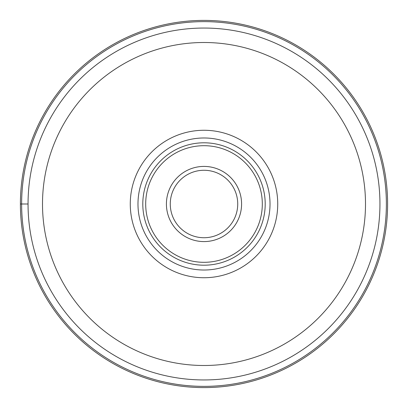 <?xml version="1.0" encoding="UTF-8"?>
<svg xmlns="http://www.w3.org/2000/svg" width="408" height="408" viewBox="0 0 408 408"><rect width="100%" height="100%" fill="white"/><g stroke="black" fill="none" stroke-linecap="round" stroke-linejoin="round"><path stroke-width="0.61" d="M20.4 204A183.6 183.6 0 0 0 204 387.6A183.6 183.6 0 0 0 387.6 204A183.6 183.6 0 0 0 204 20.4A183.6 183.6 0 0 0 20.4 204A183.6 183.6 0 0 0 204 387.6A183.6 183.6 0 0 0 387.6 204A183.6 183.6 0 0 0 204 20.4A183.6 183.6 0 0 0 20.4 204L21.629 204A182.371 182.371 0 0 0 204 386.371A182.371 182.371 0 0 0 386.371 204A182.371 182.371 0 0 0 204 21.629A182.371 182.371 0 0 0 21.629 204L28.05 204A175.95 175.95 0 0 0 203.893 379.95A175.95 175.95 0 0 0 379.95 204A175.95 175.95 0 0 0 204.107 28.05A175.95 175.95 0 0 0 28.05 204A175.95 175.95 0 0 1 204.107 28.05A175.95 175.95 0 0 1 379.95 204M204 130.269A73.731 73.731 0 0 1 277.731 204A73.731 73.731 0 0 1 204 277.731A73.731 73.731 0 0 1 130.269 204A73.731 73.731 0 0 1 204 130.269M204 137.981A66.019 66.019 0 0 1 270.02 204A66.019 66.019 0 0 1 204 270.02A66.019 66.019 0 0 1 137.981 204A66.019 66.019 0 0 1 204 137.981M142.8 204A61.2 61.2 0 0 1 204 142.8A61.2 61.2 0 0 1 265.2 204A61.2 61.2 0 0 1 204 265.2A61.2 61.2 0 0 1 142.8 204M170.269 204A33.731 33.731 0 0 1 204.071 170.269A33.731 33.731 0 0 1 237.731 204.143A33.731 33.731 0 0 1 203.929 237.731A33.731 33.731 0 0 1 170.269 204M42.503 203.806A161.497 161.497 0 0 0 203.903 365.497A161.497 161.497 0 0 0 365.497 204A161.497 161.497 0 0 0 204.097 42.503A161.497 161.497 0 0 0 42.503 203.806M145.692 204A58.308 58.308 0 0 0 204 262.308A58.308 58.308 0 0 0 262.308 204A58.308 58.308 0 0 0 204 145.692A58.308 58.308 0 0 0 145.692 204M166.413 203.842A37.587 37.587 0 0 1 204.082 166.413A37.587 37.587 0 0 1 241.587 204.158A37.587 37.587 0 0 1 203.918 241.587A37.587 37.587 0 0 1 166.413 203.842"/></g></svg>
